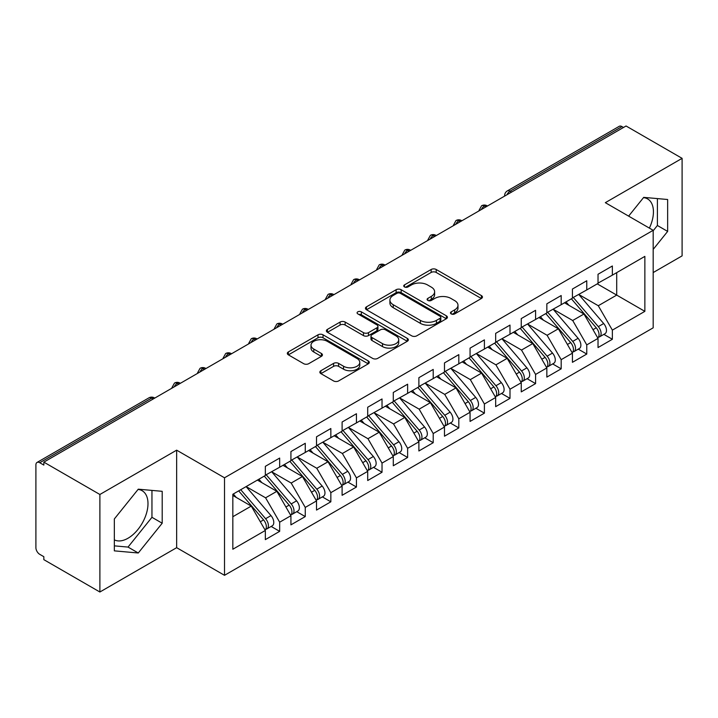 <?xml version="1.0" encoding="UTF-8"?>
<svg xmlns="http://www.w3.org/2000/svg" width="718" height="718" viewBox="0 0 718 718"><rect width="100%" height="100%" fill="white"/><g stroke="black" fill="none" stroke-linecap="round" stroke-linejoin="round"><path stroke-width="1.08" d="M451.2 313.901A2.486 1.436 0 0 0 454.718 313.901L481.41 298.491A3.554 2.055 0 0 0 482.451 297.046A3.554 2.055 0 0 0 481.41 295.592L436.194 269.483A3.554 2.055 0 0 0 431.168 269.483L404.476 284.893A2.486 1.436 0 0 0 403.749 285.917A2.486 1.436 0 0 0 404.476 286.931A2.486 1.436 0 0 0 407.995 286.931L411.45 284.929A11.371 6.561 0 0 1 427.524 284.929L431.294 287.11A11.371 6.561 0 0 1 434.623 291.75A11.371 6.561 0 0 1 431.294 296.39L427.838 298.383A2.486 1.436 0 0 0 427.111 299.397A2.486 1.436 0 0 0 427.838 300.411A2.486 1.436 0 0 0 431.356 300.411L434.812 298.419A11.371 6.561 0 0 1 450.886 298.419L454.656 300.6A11.371 6.561 0 0 1 457.985 305.24A11.371 6.561 0 0 1 454.656 309.88L451.2 311.872A2.486 1.436 0 0 0 450.473 312.886A2.486 1.436 0 0 0 451.2 313.901L451.2 311.872M114.341 539.855A28.226 16.299 120 0 0 128.028 538.231A28.226 16.299 120 0 0 146.472 513.352A28.226 16.299 120 0 0 142.146 490.726A28.226 16.299 120 0 0 138.044 489.452M643.49 197.638A28.226 16.299 -60 0 1 647.591 198.913A28.226 16.299 -60 0 1 649.377 228.109M320.892 370.721A3.554 2.055 0 0 0 319.851 372.166A3.554 2.055 0 0 0 320.892 373.62L333.574 380.944A3.554 2.055 0 0 0 338.6 380.944L368.244 363.829A3.554 2.055 0 0 0 369.285 362.384A3.554 2.055 0 0 0 368.244 360.93L323.028 334.821A3.554 2.055 0 0 0 318.002 334.821L288.358 351.937A3.554 2.055 0 0 0 287.317 353.391A3.554 2.055 0 0 0 288.358 354.836L303.687 363.685A3.554 2.055 0 0 0 308.704 363.685L321.395 356.361A3.554 2.055 0 0 0 322.436 354.907A3.554 2.055 0 0 0 321.395 353.462L313.793 349.074A9.505 5.484 0 0 1 311.011 345.196A9.505 5.484 0 0 1 316.88 340.126A9.505 5.484 0 0 1 327.237 341.31L356.999 358.497A9.505 5.484 0 0 1 359.79 362.384A9.505 5.484 0 0 1 353.92 367.445A9.505 5.484 0 0 1 343.563 366.261L338.6 363.398A3.554 2.055 0 0 0 333.574 363.398L320.892 370.721L320.892 373.62M653.183 272.562L682.1 255.868L682.1 158.346L626.051 125.991L43.834 462.132L43.834 465.085L39.741 462.724A5.43 3.132 -120 0 0 37.022 462.455A5.43 3.132 -120 0 0 35.9 464.941L35.9 547.681A5.43 3.132 -120 0 0 39.741 554.332L43.834 556.692L43.834 559.654L99.883 592.009L176.655 547.681L224.51 575.315L224.51 477.793L176.655 450.168L99.883 494.487L43.834 462.132M682.1 158.346L605.328 202.673L653.183 230.307L224.51 477.793M411.701 335.836A3.554 2.055 0 0 0 416.727 335.836L446.372 318.729A3.554 2.055 0 0 0 447.413 317.275A3.554 2.055 0 0 0 446.372 315.821L401.156 289.722A3.554 2.055 0 0 0 396.13 289.722L366.485 306.837A3.554 2.055 0 0 0 365.444 308.282A3.554 2.055 0 0 0 366.485 309.736L411.701 335.836M358.812 314.439A2.486 1.436 0 0 1 361.334 314.789L361.334 311.836L407.303 338.375A3.554 2.055 0 0 1 408.345 339.829A3.554 2.055 0 0 1 407.303 341.274L377.668 358.39A3.554 2.055 0 0 1 372.642 358.39L327.426 332.281L327.426 329.382A3.554 2.055 0 0 0 326.385 330.836A3.554 2.055 0 0 0 327.426 332.281M327.426 329.382L340.108 322.059A3.554 2.055 0 0 1 345.134 322.059L363.47 332.649A3.554 2.055 0 0 0 368.496 332.649L376.914 327.794A3.554 2.055 0 0 0 377.946 326.34A3.554 2.055 0 0 0 376.914 324.886L357.815 313.865A2.486 1.436 0 0 1 357.088 312.851A2.486 1.436 0 0 1 358.623 311.522A2.486 1.436 0 0 1 361.334 311.836M224.51 575.315L653.183 327.821L653.183 230.307M597.259 283.87L644.863 311.352L644.863 256.38L612.364 275.147L612.364 265.992L598.031 274.258L598.031 283.422L586.768 289.928L586.768 280.765L572.434 289.04L572.434 298.194L561.18 304.701L561.18 295.538L546.847 303.813L546.847 312.976L535.583 319.474L535.583 310.311L521.25 318.586L521.25 327.749L509.995 334.247L509.995 325.092L495.662 333.367L495.662 342.522L484.399 349.029L484.399 339.865L470.066 348.14L470.066 357.304L458.811 363.802L458.811 354.638L444.478 362.913L444.478 372.077L433.214 378.574L433.214 369.42L418.881 377.686L418.881 386.849L407.627 393.356L407.627 384.193L393.293 392.468L393.293 401.631L382.03 408.129L382.03 398.966L367.706 407.241L367.706 416.404L356.442 422.902L356.442 413.739L342.109 422.013L342.109 431.177L330.845 437.675L330.845 428.52L316.521 436.795L316.521 445.95L305.258 452.457L305.258 443.293L290.925 451.568L290.925 460.732L279.661 467.23L279.661 458.066L265.337 466.341L265.337 475.504L232.829 494.271L232.829 549.234L265.337 530.467L251.255 506.091L232.829 495.456M644.863 311.352L612.364 330.118L598.282 305.733L578.834 294.506M603.856 334.364L612.364 339.273L612.364 330.118M612.364 339.273L598.031 347.548L598.031 338.384L586.768 344.891L572.695 320.506L553.246 309.279M578.259 349.136L586.768 354.055L586.768 344.891M586.768 354.055L572.434 362.321L572.434 353.166L561.18 359.664L547.098 335.288L527.649 324.06M552.672 363.918L561.18 368.828L561.18 359.664M561.18 368.828L546.847 377.103L546.847 367.939L535.583 374.437L521.51 350.061L502.061 338.833M527.075 378.691L535.583 383.6L535.583 374.437M535.583 383.6L521.25 391.875L521.25 382.712L509.995 389.219L495.914 364.834L476.465 353.606M501.487 393.464L509.995 398.373L509.995 389.219M509.995 398.373L495.662 406.648L495.662 397.494L484.399 403.992L470.326 379.616L450.877 368.379L475.72 397.404L470.344 400.5A7.243 4.182 60 0 1 473.144 407.384A7.243 4.182 60 0 1 471.645 410.696A7.243 4.182 60 0 1 470.47 411.028M475.899 408.246L484.399 413.155L484.399 403.992M484.399 413.155L470.066 421.43L470.066 412.267L458.811 418.765L444.729 394.388L425.28 383.161M450.303 423.019L458.811 427.928L458.811 418.765M458.811 427.928L444.478 436.203L444.478 427.039L433.214 433.546L419.141 409.161L399.693 397.934M424.715 437.792L433.214 442.701L433.214 433.546M433.214 442.701L418.881 450.976L418.881 441.812L407.627 448.319L393.554 423.934L374.096 412.706L398.948 441.732L393.572 444.828A7.243 4.182 60 0 1 396.363 451.712A7.243 4.182 60 0 1 394.864 455.024A7.243 4.182 60 0 1 393.697 455.356M399.118 452.564L407.627 457.483L407.627 448.319M407.627 457.483L393.293 465.758L393.293 456.594L382.03 463.092L367.957 438.716L348.508 427.488M373.531 467.346L382.03 472.256L382.03 463.092M382.03 472.256L367.706 480.53L367.706 471.367L356.442 477.865L342.369 453.489L322.912 442.261M347.934 482.119L356.442 487.028L356.442 477.865M356.442 487.028L342.109 495.303L342.109 486.14L330.845 492.647L316.773 468.262L297.324 457.034M322.346 496.892L330.845 501.801L330.845 492.647M330.845 501.801L316.521 510.076L316.521 500.922L305.258 507.42L291.185 483.043L271.727 471.807L296.579 500.832L291.203 503.928A7.243 4.182 60 0 1 293.994 510.812A7.243 4.182 60 0 1 292.495 514.124A7.243 4.182 60 0 1 291.329 514.465M296.749 511.674L305.258 516.583L305.258 507.42M305.258 516.583L290.925 524.858L290.925 515.695L279.661 522.192L265.588 497.816L246.139 486.589M271.162 526.447L279.661 531.356L279.661 522.192M279.661 531.356L265.337 539.631L265.337 530.467M265.337 475.208L279.661 467.23M232.829 516.727L251.255 506.091M290.925 460.435L305.258 452.457M265.588 497.816L276.852 491.318L257.403 480.082M290.925 515.695L276.852 491.318M316.521 445.654L330.845 437.675M291.185 483.043L302.44 476.537L282.991 465.309M316.521 500.922L302.44 476.537M342.109 430.881L356.442 422.902M316.773 468.262L328.036 461.764L308.587 450.536M342.109 486.14L328.036 461.764M367.706 416.108L382.03 408.129M342.369 453.489L353.624 446.991L334.175 435.754M367.706 471.367L353.624 446.991M393.293 401.335L407.627 393.356M367.957 438.716L379.221 432.209L359.763 420.981M393.293 456.594L379.221 432.209M418.881 386.553L433.214 378.574M393.554 423.934L404.808 417.436L385.36 406.209M418.881 441.812L404.808 417.436M444.478 371.78L458.811 363.802M419.141 409.161L430.405 402.663L410.947 391.436M444.478 427.039L430.405 402.663M470.066 357.008L484.399 349.029M444.729 394.388L455.993 387.891L436.544 376.654M470.066 412.267L455.993 387.891M495.662 342.226L509.995 334.247M470.326 379.616L481.59 373.109L462.132 361.881M495.662 397.494L481.59 373.109M521.25 327.453L535.583 319.474M495.914 364.834L507.177 358.336L487.728 347.108M521.25 382.712L507.177 358.336M546.847 312.68L561.18 304.701M521.51 350.061L532.774 343.563L513.316 332.326M546.847 367.939L532.774 343.563M572.434 297.907L586.768 289.928M547.098 335.288L558.362 328.781L538.913 317.553M572.434 353.166L558.362 328.781M623.493 127.472L621.959 126.583L510.058 191.185L511.593 192.074M506.989 194.731A5.43 3.132 120 0 1 510.058 191.185A5.43 3.132 60 0 0 507.339 190.916L619.248 126.314A5.43 3.132 60 0 1 621.959 126.583M598.031 283.125L612.364 275.147M598.282 305.733L616.708 295.098L616.708 272.634L644.863 256.38M572.695 320.506L583.958 314.008L564.501 302.781M598.031 338.384L583.958 314.008M99.883 494.487L99.883 592.009M653.183 249.397L667.641 231.411L667.641 199.505L643.714 197.369L628.627 216.127M176.655 547.681L176.655 450.168M162.196 523.225L162.196 491.318L138.269 489.182L114.341 518.952L114.341 550.859L138.269 552.995L162.196 523.225L151.956 517.31L151.956 490.403M485.871 206.919L484.336 206.039A5.43 3.132 -120 0 0 481.625 205.77A5.43 3.132 -120 0 0 481.563 205.806L479.032 210.392A5.43 3.132 0 0 0 479.085 210.841M460.283 221.7L458.748 220.812A5.43 3.132 -120 0 0 456.029 220.543A5.43 3.132 -120 0 0 455.966 220.579L453.444 225.174A5.43 3.132 0 0 0 453.498 225.614M434.686 236.473L433.151 235.585A5.43 3.132 -120 0 0 430.441 235.316A5.43 3.132 -120 0 0 430.378 235.36L427.847 239.947A5.43 3.132 0 0 0 427.901 240.386M409.098 251.246L407.564 250.367A5.43 3.132 -120 0 0 404.844 250.097A5.43 3.132 -120 0 0 404.781 250.133L402.259 254.719A5.43 3.132 0 0 0 402.313 255.168M383.502 266.028L381.967 265.139A5.43 3.132 -120 0 0 379.257 264.87A5.43 3.132 -120 0 0 379.194 264.906L376.663 269.492A5.43 3.132 0 0 0 376.717 269.941M357.914 280.801L356.379 279.912A5.43 3.132 -120 0 0 353.66 279.643A5.43 3.132 -120 0 0 353.597 279.679L351.075 284.274A5.43 3.132 0 0 0 351.129 284.714M332.317 295.574L330.783 294.685A5.43 3.132 -120 0 0 328.072 294.416A5.43 3.132 -120 0 0 328.009 294.461L325.478 299.047A5.43 3.132 0 0 0 325.541 299.496M306.73 310.356L305.195 309.467A5.43 3.132 -120 0 0 302.475 309.198A5.43 3.132 -120 0 0 302.413 309.234L299.891 313.82A5.43 3.132 0 0 0 299.945 314.269M281.133 325.128L279.598 324.24A5.43 3.132 -120 0 0 276.888 323.971A5.43 3.132 -120 0 0 276.825 324.006L274.294 328.602A5.43 3.132 0 0 0 274.357 329.041M255.545 339.901L254.01 339.013A5.43 3.132 -120 0 0 251.291 338.743A5.43 3.132 -120 0 0 251.228 338.788L248.706 343.375A5.43 3.132 0 0 0 248.76 343.814M229.948 354.674L228.414 353.794A5.43 3.132 -120 0 0 225.703 353.525A5.43 3.132 -120 0 0 225.64 353.561L223.11 358.147A5.43 3.132 0 0 0 223.172 358.596M204.361 369.456L202.826 368.567A5.43 3.132 -120 0 0 200.107 368.298A5.43 3.132 -120 0 0 200.044 368.334L197.522 372.92A5.43 3.132 0 0 0 197.576 373.369M178.764 384.229L177.229 383.34A5.43 3.132 -120 0 0 174.519 383.071A5.43 3.132 -120 0 0 174.456 383.107L171.925 387.702A5.43 3.132 0 0 0 171.988 388.142M653.183 230.756L657.401 225.497L657.401 198.59M657.401 225.497L667.641 231.411M114.341 545.86L128.028 547.08L151.956 517.31M128.028 547.08L138.269 552.995M452.196 314.251L454.656 312.833A11.371 6.561 0 0 0 457.985 308.193L457.985 305.24M434.623 291.75L434.623 294.703A11.371 6.561 0 0 1 431.294 299.343L428.834 300.77M481.365 298.517L436.194 272.445A3.554 2.055 0 0 0 431.168 272.445L405.473 287.281M446.318 318.756L401.156 292.675A3.554 2.055 0 0 0 396.13 292.675L366.53 309.763M440.089 318.289A2.486 1.436 0 0 0 440.816 317.275A2.486 1.436 0 0 0 440.089 316.261L400.402 293.348A2.486 1.436 0 0 0 396.883 293.348L393.24 295.448A11.371 6.561 0 0 0 389.91 300.088A11.371 6.561 0 0 0 393.24 304.728L420.371 320.39A11.371 6.561 0 0 0 436.445 320.39L440.089 318.289L440.089 321.242A2.486 1.436 0 0 0 440.816 320.228L440.816 317.275M389.91 300.088L389.91 303.041A11.371 6.561 0 0 0 393.24 307.681L393.24 304.728M440.089 321.242L436.445 323.351A11.371 6.561 0 0 1 420.371 323.351L393.24 307.681M327.471 332.317L340.108 325.021L340.108 322.059M377.946 326.34L377.946 329.293A3.554 2.055 0 0 1 376.914 330.747L368.496 335.602A3.554 2.055 0 0 1 363.47 335.602L345.134 325.021A3.554 2.055 0 0 0 340.108 325.021M361.334 314.789L407.259 341.301M382.497 343.635A9.505 5.484 0 0 0 392.854 344.819A9.505 5.484 0 0 0 398.723 339.758A9.505 5.484 0 0 0 395.941 335.871L385.449 329.822A3.554 2.055 0 0 0 380.423 329.822L372.014 334.678A3.554 2.055 0 0 0 370.973 336.132A3.554 2.055 0 0 0 372.014 337.577L382.497 343.635L382.497 346.588A9.505 5.484 0 0 0 392.854 347.781A9.505 5.484 0 0 0 398.723 342.71L398.723 339.758M370.973 336.132L370.973 339.084A3.554 2.055 0 0 0 372.014 340.538L372.014 337.577M382.497 346.588L372.014 340.538M359.79 362.384L359.79 365.336A9.505 5.484 0 0 1 353.92 370.407A9.505 5.484 0 0 1 343.563 369.214L338.6 366.351A3.554 2.055 0 0 0 333.574 366.351L320.937 373.647M311.011 345.196L311.011 348.149A9.505 5.484 0 0 0 313.793 352.026L313.793 349.074M321.35 356.388L313.793 352.026M368.199 363.855L323.028 337.783A3.554 2.055 0 0 0 318.002 337.783L288.412 354.863M573.431 297.629L598.309 326.627A7.243 4.182 60 0 1 601.101 333.502A7.243 4.182 60 0 1 599.602 336.823L604.978 333.717A7.243 4.182 -120 0 0 606.477 330.406A7.243 4.182 -120 0 0 603.676 323.522L578.807 294.524M599.602 336.823A7.243 4.182 60 0 1 598.426 337.155M571.384 298.805L596.263 327.812A7.243 4.182 60 0 1 599.054 334.687A7.243 4.182 60 0 1 597.735 337.882M568.952 305.347L566.008 301.91M547.834 312.402L572.713 341.4A7.243 4.182 60 0 1 575.513 348.284A7.243 4.182 60 0 1 574.014 351.596L579.381 348.49A7.243 4.182 -120 0 0 580.88 345.178A7.243 4.182 -120 0 0 578.089 338.304L553.21 309.296M574.014 351.596A7.243 4.182 60 0 1 572.838 351.928M545.788 313.586L570.666 342.585A7.243 4.182 60 0 1 573.458 349.46A7.243 4.182 60 0 1 572.147 352.664M543.364 320.129L540.412 316.683M522.246 327.175L547.125 356.182A7.243 4.182 60 0 1 549.916 363.057A7.243 4.182 60 0 1 548.417 366.368L553.793 363.272A7.243 4.182 -120 0 0 555.292 359.951A7.243 4.182 -120 0 0 552.501 353.076L527.622 324.078M548.417 366.368A7.243 4.182 60 0 1 547.251 366.71M520.2 328.359L545.079 357.358A7.243 4.182 60 0 1 547.87 364.241A7.243 4.182 60 0 1 546.551 367.436M517.768 334.902L514.824 331.465M496.65 341.956L521.528 370.955A7.243 4.182 60 0 1 524.328 377.83A7.243 4.182 60 0 1 522.83 381.15L528.197 378.045A7.243 4.182 -120 0 0 529.696 374.733A7.243 4.182 -120 0 0 526.904 367.849L502.026 338.851M522.83 381.15A7.243 4.182 60 0 1 521.654 381.482M494.603 343.132L519.482 372.139A7.243 4.182 60 0 1 522.273 379.014A7.243 4.182 60 0 1 520.963 382.209M492.18 349.675L489.227 346.238M471.062 356.729L495.941 385.728A7.243 4.182 60 0 1 498.732 392.611A7.243 4.182 60 0 1 497.233 395.923L502.609 392.818A7.243 4.182 -120 0 0 504.108 389.506A7.243 4.182 -120 0 0 501.317 382.622L476.438 353.624M497.233 395.923A7.243 4.182 60 0 1 496.066 396.255M469.016 357.914L493.894 386.912A7.243 4.182 60 0 1 496.685 393.787A7.243 4.182 60 0 1 495.366 396.982M466.592 364.448L463.64 361.01M471.645 410.696L477.012 407.591A7.243 4.182 -120 0 0 478.511 404.279A7.243 4.182 -120 0 0 475.72 397.404M443.419 372.687L468.298 401.685A7.243 4.182 60 0 1 471.098 408.569A7.243 4.182 60 0 1 469.778 411.764M440.996 379.23L438.043 375.792M445.465 371.502L470.344 400.5M419.877 386.284L444.756 415.282A7.243 4.182 60 0 1 447.547 422.157A7.243 4.182 60 0 1 446.049 425.469L451.425 422.372A7.243 4.182 -120 0 0 452.923 419.061A7.243 4.182 -120 0 0 450.132 412.177L425.253 383.179M446.049 425.469A7.243 4.182 60 0 1 444.882 425.81M417.831 387.46L442.71 416.458A7.243 4.182 60 0 1 445.501 423.342A7.243 4.182 60 0 1 444.191 426.537M415.408 394.002L412.455 390.565M394.281 401.057L419.159 430.055A7.243 4.182 60 0 1 421.96 436.939A7.243 4.182 60 0 1 420.461 440.251L425.828 437.145A7.243 4.182 -120 0 0 427.327 433.834A7.243 4.182 -120 0 0 424.535 426.95L399.657 397.951M420.461 440.251A7.243 4.182 60 0 1 419.285 440.583M392.234 402.233L417.113 431.24A7.243 4.182 60 0 1 419.913 438.115A7.243 4.182 60 0 1 418.594 441.31M389.811 408.775L386.858 405.338M394.864 455.024L400.24 451.918A7.243 4.182 -120 0 0 401.739 448.606A7.243 4.182 -120 0 0 398.948 441.732M366.647 417.014L391.525 446.013A7.243 4.182 60 0 1 394.317 452.896A7.243 4.182 60 0 1 393.006 456.092M364.223 423.557L361.271 420.111M368.693 415.83L393.572 444.828M343.096 430.603L367.975 459.61A7.243 4.182 60 0 1 370.775 466.485A7.243 4.182 60 0 1 369.276 469.796L374.643 466.7A7.243 4.182 -120 0 0 376.142 463.379A7.243 4.182 -120 0 0 373.351 456.504L348.472 427.506M369.276 469.796A7.243 4.182 60 0 1 368.101 470.137M341.05 431.787L365.929 460.785A7.243 4.182 60 0 1 368.729 467.669A7.243 4.182 60 0 1 367.41 470.864M338.627 438.33L335.674 434.893M317.509 445.384L342.387 474.383A7.243 4.182 60 0 1 345.178 481.257A7.243 4.182 60 0 1 343.68 484.578L349.056 481.473A7.243 4.182 -120 0 0 350.555 478.161A7.243 4.182 -120 0 0 347.763 471.277L322.885 442.279M343.68 484.578A7.243 4.182 60 0 1 342.513 484.91M315.462 446.56L340.341 475.567A7.243 4.182 60 0 1 343.132 482.442A7.243 4.182 60 0 1 341.822 485.637M313.039 453.103L310.086 449.665M291.912 460.157L316.791 489.155A7.243 4.182 60 0 1 319.591 496.039A7.243 4.182 60 0 1 318.092 499.351L323.459 496.246A7.243 4.182 -120 0 0 324.967 492.934A7.243 4.182 -120 0 0 322.167 486.05L297.288 457.052M318.092 499.351A7.243 4.182 60 0 1 316.916 499.683M289.866 461.342L314.744 490.34A7.243 4.182 60 0 1 317.544 497.215A7.243 4.182 60 0 1 316.225 500.41M287.442 467.876L284.49 464.438M292.495 514.124L297.871 511.019A7.243 4.182 -120 0 0 299.37 507.707A7.243 4.182 -120 0 0 296.579 500.832M264.278 476.115L289.157 505.113A7.243 4.182 60 0 1 291.948 511.997A7.243 4.182 60 0 1 290.637 515.192M261.855 482.658L258.902 479.22M266.324 474.93L291.203 503.928M240.727 489.712L265.606 518.71A7.243 4.182 60 0 1 268.406 525.585A7.243 4.182 60 0 1 266.908 528.897L272.284 525.8A7.243 4.182 -120 0 0 273.782 522.489A7.243 4.182 -120 0 0 270.982 515.605L246.103 486.607M266.908 528.897A7.243 4.182 60 0 1 265.732 529.238M238.681 490.888L263.56 519.886A7.243 4.182 60 0 1 266.36 526.77A7.243 4.182 60 0 1 265.041 529.965M236.258 497.43L233.314 493.993M153.176 399.002L151.642 398.113L39.741 462.724M154.765 398.086L154.352 397.853A5.43 3.132 120 0 0 151.642 398.113A5.43 3.132 -120 0 0 148.922 397.853L37.022 462.455M487.459 206.003L487.055 205.77A5.43 3.132 120 0 0 484.336 206.039A5.43 3.132 120 0 0 481.392 209.512M504.628 196.095L504.628 195.619A5.43 3.132 0 0 0 504.682 196.059M461.871 220.776L461.459 220.543A5.43 3.132 120 0 0 458.748 220.812A5.43 3.132 120 0 0 455.804 224.285M436.275 235.558L435.871 235.316A5.43 3.132 120 0 0 433.151 235.585A5.43 3.132 120 0 0 430.208 239.058M410.687 250.331L410.274 250.097A5.43 3.132 120 0 0 407.564 250.367A5.43 3.132 120 0 0 404.62 253.84M385.09 265.104L384.686 264.87A5.43 3.132 120 0 0 381.967 265.139A5.43 3.132 120 0 0 379.023 268.613M359.503 279.885L359.09 279.643A5.43 3.132 120 0 0 356.379 279.912A5.43 3.132 120 0 0 353.435 283.386M333.906 294.658L333.502 294.416A5.43 3.132 120 0 0 330.783 294.685A5.43 3.132 120 0 0 327.839 298.158M308.318 309.431L307.905 309.198A5.43 3.132 120 0 0 305.195 309.467A5.43 3.132 120 0 0 302.251 312.94M282.73 324.213L282.318 323.971A5.43 3.132 120 0 0 279.598 324.24A5.43 3.132 120 0 0 276.654 327.713M257.134 338.986L256.721 338.743A5.43 3.132 120 0 0 254.01 339.013A5.43 3.132 120 0 0 251.067 342.486M231.546 353.759L231.133 353.525A5.43 3.132 120 0 0 228.414 353.794A5.43 3.132 120 0 0 225.47 357.268M205.949 368.531L205.536 368.298A5.43 3.132 120 0 0 202.826 368.567A5.43 3.132 120 0 0 199.882 372.041M180.362 383.313L179.949 383.071A5.43 3.132 120 0 0 177.229 383.34A5.43 3.132 120 0 0 174.286 386.814M454.656 312.833L454.656 309.88M427.838 300.411L427.838 298.383M431.294 299.343L431.294 296.39M404.476 286.931L404.476 284.893M431.168 272.445L431.168 269.483M436.194 272.445L436.194 269.483M481.41 298.491L481.41 295.592M366.485 309.736L366.485 306.837M396.13 292.675L396.13 289.722M401.156 292.675L401.156 289.722M446.372 318.729L446.372 315.821M420.371 323.351L420.371 320.39M436.445 323.351L436.445 320.39M345.134 325.021L345.134 322.059M363.47 335.602L363.47 332.649M368.496 335.602L368.496 332.649M376.914 330.747L376.914 327.794M407.303 341.274L407.303 338.375M333.574 366.351L333.574 363.398M338.6 366.351L338.6 363.398M343.563 369.214L343.563 366.261M321.395 356.361L321.395 353.462M288.358 354.836L288.358 351.937M318.002 337.783L318.002 334.821M323.028 337.783L323.028 334.821M368.244 363.829L368.244 360.93M596.263 327.812L593.005 329.688M603.676 323.522L598.309 326.627M570.666 342.585L567.417 344.461M578.089 338.304L572.713 341.4M545.079 357.358L541.821 359.233M552.501 353.076L547.125 356.182M519.482 372.139L516.233 374.015M526.904 367.849L521.528 370.955M493.894 386.912L490.636 388.788M501.317 382.622L495.941 385.728M468.298 401.685L465.049 403.561M442.71 416.458L439.452 418.343M450.132 412.177L444.756 415.282M417.113 431.24L413.864 433.116M424.535 426.95L419.159 430.055M391.525 446.013L388.267 447.888M365.929 460.785L362.68 462.67M373.351 456.504L367.975 459.61M340.341 475.567L337.083 477.443M347.763 471.277L342.387 474.383M314.744 490.34L311.495 492.216M322.167 486.05L316.791 489.155M289.157 505.113L285.899 506.989M263.56 519.886L260.311 521.771M270.982 515.605L265.606 518.71M487.055 205.77A5.43 5.43 0 0 0 481.625 205.77M507.339 190.916A5.43 5.43 0 0 0 504.628 195.619M461.459 220.543A5.43 5.43 0 0 0 456.029 220.543M479.032 210.392L479.032 210.868M435.871 235.316A5.43 5.43 0 0 0 430.441 235.316M453.444 225.174L453.444 225.649M410.274 250.097A5.43 5.43 0 0 0 404.844 250.097M427.847 239.947L427.847 240.422M384.686 264.87A5.43 5.43 0 0 0 379.257 264.87M402.259 254.719L402.259 255.195M359.09 279.643A5.43 5.43 0 0 0 353.66 279.643M376.663 269.492L376.663 269.977M333.502 294.416A5.43 5.43 0 0 0 328.072 294.416M351.075 284.274L351.075 284.75M307.905 309.198A5.43 5.43 0 0 0 302.475 309.198M325.478 299.047L325.478 299.523M282.318 323.971A5.43 5.43 0 0 0 276.888 323.971M299.891 313.82L299.891 314.296M256.721 338.743A5.43 5.43 0 0 0 251.291 338.743M274.294 328.602L274.294 329.077M231.133 353.525A5.43 5.43 0 0 0 225.703 353.525M248.706 343.375L248.706 343.85M205.536 368.298A5.43 5.43 0 0 0 200.107 368.298M223.11 358.147L223.11 358.623M179.949 383.071A5.43 5.43 0 0 0 174.519 383.071M197.522 372.92L197.522 373.405M154.352 397.853A5.43 5.43 0 0 0 148.922 397.853M171.925 387.702L171.925 388.178"/></g></svg>
